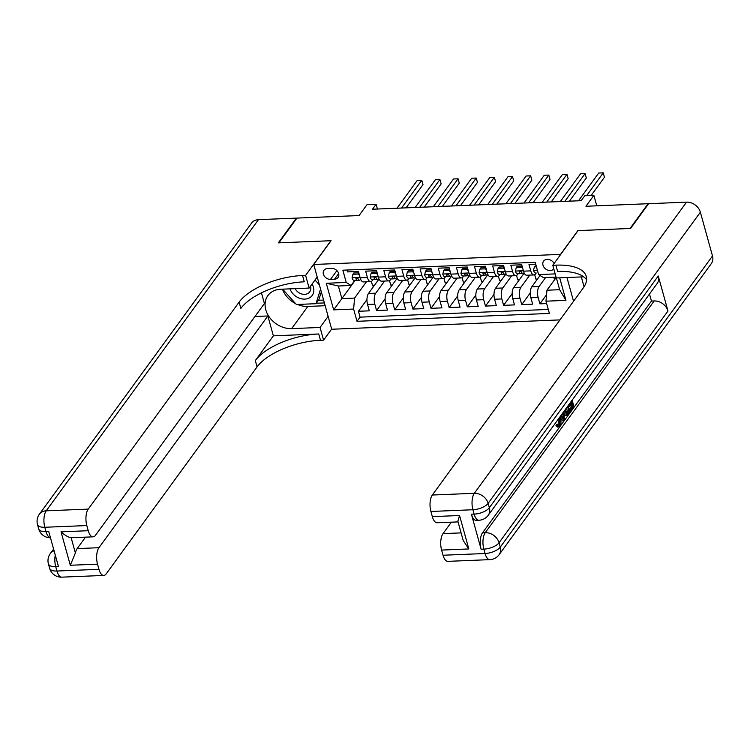 <?xml version="1.0" encoding="UTF-8"?>
<svg xmlns="http://www.w3.org/2000/svg" width="750" height="750" viewBox="0 0 750 750"><rect width="100%" height="100%" fill="white"/><g stroke="black" fill="none" stroke-linecap="round" stroke-linejoin="round"><path stroke-width="1.12" d="M554.1 263.466A6.441 5.109 -143.9 0 0 547.238 259.35A6.441 5.109 -143.9 0 0 543.591 261.159A6.441 5.109 -143.9 0 0 544.022 267.319A6.441 5.109 -143.9 0 0 550.341 270.553A6.441 5.109 -143.9 0 0 553.809 268.978M596.775 205.819L593.878 195.366L585.938 206.259L648.094 203.719L630.047 228.478L577.866 230.616L560.541 254.381L313.734 264.478L331.697 329.25L559.969 319.903M648.094 203.719L648.234 204.244M313.734 264.478L331.059 240.712L278.878 242.85L296.934 218.091L359.081 215.55L367.031 204.656L376.097 204.281L372.488 209.231L581.194 200.691L584.803 195.741L593.878 195.366M535.734 264.197L528.984 264.469L530.756 270.863L523.5 271.163A8.053 3.469 87.7 0 0 526.716 275.241L533.972 274.941A8.053 3.469 -92.3 0 1 530.756 270.863M523.5 271.163L521.728 264.769L510.834 265.219L512.606 271.603L505.35 271.903A8.053 3.469 87.7 0 0 508.566 275.981L515.822 275.681A8.053 3.469 -92.3 0 1 512.606 271.603M505.35 271.903L503.578 265.509L492.684 265.959L494.456 272.344L487.2 272.644A8.053 3.469 87.7 0 0 490.416 276.722L497.672 276.431A8.053 3.469 -92.3 0 1 494.456 272.344M487.2 272.644L485.428 266.25L474.544 266.7L476.316 273.094L469.05 273.384A8.053 3.469 87.7 0 0 472.266 277.472L479.531 277.172A8.053 3.469 -92.3 0 1 476.316 273.094M469.05 273.384L467.278 267L456.394 267.441L458.166 273.834L450.909 274.125A8.053 3.469 87.7 0 0 454.125 278.212L461.381 277.913A8.053 3.469 -92.3 0 1 458.166 273.834M450.909 274.125L449.137 267.741L438.244 268.181L440.016 274.575L432.759 274.875A8.053 3.469 87.7 0 0 435.975 278.953L443.231 278.653A8.053 3.469 -92.3 0 1 440.016 274.575M432.759 274.875L430.988 268.481L420.094 268.931L421.866 275.316L414.609 275.616A8.053 3.469 87.7 0 0 417.825 279.694L425.081 279.403A8.053 3.469 -92.3 0 1 421.866 275.316M414.609 275.616L412.838 269.222L401.953 269.672L403.725 276.056L396.459 276.356A8.053 3.469 87.7 0 0 399.675 280.434L406.941 280.144A8.053 3.469 -92.3 0 1 403.725 276.056M396.459 276.356L394.688 269.972L383.803 270.413L385.575 276.806L378.309 277.097A8.053 3.469 87.7 0 0 381.534 281.184L388.791 280.884A8.053 3.469 -92.3 0 1 385.575 276.806M378.309 277.097L376.537 270.712L365.653 271.153L367.425 277.547A8.053 3.469 87.7 0 0 370.641 281.625A8.053 3.469 87.7 0 0 372.253 280.584L372.9 279.694M378.712 279.459L368.494 293.484A8.053 3.469 87.7 0 0 367.547 304.444L369.319 310.837L358.425 311.278L366.956 299.587M384.591 281.053L375.75 293.184A8.053 3.469 87.7 0 0 374.803 304.153L376.575 310.538L385.106 298.837M376.575 310.538L387.459 310.097L385.697 303.703A8.053 3.469 87.7 0 1 386.634 292.744L396.863 278.719M415.012 277.969L404.784 292.003A8.053 3.469 87.7 0 0 403.837 302.963L405.609 309.356L394.725 309.797L403.247 298.097M433.163 277.228L422.934 291.253A8.053 3.469 87.7 0 0 421.988 302.222L423.759 308.606L412.875 309.056L421.397 297.356M451.303 276.488L441.084 290.512A8.053 3.469 87.7 0 0 440.138 301.481L441.909 307.866L431.016 308.316L439.547 296.616M469.453 275.747L459.225 289.772A8.053 3.469 87.7 0 0 458.287 300.731L460.059 307.125L449.166 307.566L457.697 295.875M487.603 275.006L477.375 289.031A8.053 3.469 87.7 0 0 476.428 299.991L478.2 306.384L467.316 306.825L475.837 295.125M505.753 274.256L495.525 288.291A8.053 3.469 87.7 0 0 494.578 299.25L496.35 305.634L485.466 306.084L493.987 294.384M523.894 273.516L513.675 287.541A8.053 3.469 87.7 0 0 512.728 298.509L514.5 304.894L503.606 305.344L512.137 293.644M540.066 275.494L531.825 286.8A8.053 3.469 87.7 0 0 530.878 297.769L532.65 304.153L521.756 304.603L530.288 292.903M533.972 274.941A8.053 3.469 -92.3 0 0 535.584 273.9L536.231 273.009M515.822 275.681A8.053 3.469 -92.3 0 0 517.434 274.641L518.081 273.75M497.672 276.431A8.053 3.469 -92.3 0 0 499.284 275.391L499.941 274.5M479.531 277.172A8.053 3.469 -92.3 0 0 481.144 276.131L481.791 275.241M461.381 277.913A8.053 3.469 -92.3 0 0 462.994 276.872L463.641 275.981M443.231 278.653A8.053 3.469 -92.3 0 0 444.844 277.613L445.491 276.722M425.081 279.403A8.053 3.469 -92.3 0 0 426.694 278.353L427.35 277.472M406.941 280.144A8.053 3.469 -92.3 0 0 408.553 279.103L409.2 278.212M388.791 280.884A8.053 3.469 -92.3 0 0 390.403 279.844L391.05 278.953M330.525 279.375L334.519 279.206A6.234 4.95 -143.9 0 0 338.053 277.462A6.234 4.95 -143.9 0 0 337.641 271.491A6.234 4.95 -143.9 0 0 331.509 268.359L327.516 268.519A6.234 4.95 -143.9 0 0 323.981 270.272A6.234 4.95 -143.9 0 0 324.403 276.234A6.234 4.95 -143.9 0 0 330.525 279.375L336.9 270.628M566.962 277.519L573.544 301.275M556.069 277.097L543.441 277.613L538.612 274.575L535.219 262.322L342.844 270.197L346.247 282.45L351.075 285.487L354.759 280.434M538.612 274.575L555.178 273.9M559.697 277.819L565.95 300.366L545.991 301.181L549.384 313.434L357.019 321.309L353.625 309.056L333.666 309.872L326.278 283.266L346.247 282.45M545.625 277.528L539.081 286.5L531.825 286.8M529.772 275.119L520.931 287.25L513.675 287.541M511.631 275.859L502.781 287.991L495.525 288.291M493.481 276.6L484.641 288.731L477.375 289.031M475.331 277.341L466.491 289.472L459.225 289.772M457.181 278.081L448.341 290.222L441.084 290.512M439.041 278.831L430.191 290.963L422.934 291.253M420.891 279.572L412.041 291.703L404.784 292.003M402.741 280.312L393.9 292.444L386.634 292.744M358.425 311.278L360.056 317.147L548.278 309.441M539.081 286.5A8.053 3.469 -92.3 0 0 538.134 297.469L539.906 303.853L546.656 303.581M521.756 304.603L519.984 298.209A8.053 3.469 -92.3 0 1 520.931 287.25M503.606 305.344L501.834 298.95A8.053 3.469 -92.3 0 1 502.781 287.991M485.466 306.084L483.694 299.691A8.053 3.469 -92.3 0 1 484.641 288.731M467.316 306.825L465.544 300.441A8.053 3.469 -92.3 0 1 466.491 289.472M449.166 307.566L447.394 301.181A8.053 3.469 -92.3 0 1 448.341 290.222M431.016 308.316L429.244 301.922A8.053 3.469 -92.3 0 1 430.191 290.963M412.875 309.056L411.103 302.662A8.053 3.469 -92.3 0 1 412.041 291.703M394.725 309.797L392.953 303.412A8.053 3.469 -92.3 0 1 393.9 292.444M346.988 270.028L347.503 271.903L358.397 271.453L360.169 277.838A8.053 3.469 87.7 0 0 363.384 281.925L370.641 281.625M351.075 285.487L338.372 286.003L341.869 298.612L354.572 298.087L353.625 309.056M355.125 280.425L333.666 309.872M366.441 281.803L354.572 298.087M377.419 209.034L376.097 204.281M556.181 277.528L546.938 290.222L559.641 289.697L556.388 277.959M360.056 317.147L357.019 321.309M374.128 285.75L372.591 285.816L371.372 281.409M539.906 303.853L546.544 294.75M392.278 285.009L390.741 285.066L389.522 280.669M410.428 284.259L408.881 284.325L407.662 279.928M428.569 283.519L427.031 283.584L425.812 279.188M446.719 282.778L445.181 282.844L443.962 278.447M464.869 282.037L463.331 282.103L462.113 277.697M483.019 281.297L481.481 281.353L480.253 276.956M501.159 280.547L499.622 280.613L498.403 276.216M519.309 279.806L517.772 279.872L516.553 275.475M537.459 279.066L535.922 279.131L534.703 274.725M555.609 278.325L554.072 278.381L553.734 277.191M545.991 301.181L546.938 290.222M338.372 286.003L326.278 283.266M565.95 300.366L559.641 289.697M359.503 275.466L358.35 274.05L352.913 274.266L352.069 277.847A5.334 2.297 87.7 0 0 354.169 280.463A5.334 2.297 87.7 0 0 354.244 280.453L357.544 280.322M358.762 272.784L353.85 272.981L352.913 274.266M406.069 207.863L422.991 184.65L421.772 180.272L401.531 208.041M421.772 180.272L417.234 180.459L396.994 208.228M359.794 280.228L359.869 280.228A5.334 2.297 -92.3 0 1 359.794 280.228A5.334 2.297 -92.3 0 1 358.144 278.803C356.925 277.65 356.203 277.678 355.969 278.897A5.334 2.297 87.7 0 0 357.619 280.322A5.334 2.297 87.7 0 0 357.694 280.312L359.306 280.134M356.006 278.231L355.969 278.897L356.681 277.913M358.35 274.05L358.903 273.291M290.034 288.853A13.078 10.378 -143.9 0 0 298.472 297.825A13.078 10.378 -143.9 0 0 311.409 296.372A13.078 10.378 -143.9 0 0 312.056 284.053M295.116 288.647A8.953 7.106 -143.9 0 0 300.328 293.475A8.953 7.106 -143.9 0 0 309.731 291.834A8.953 7.106 -143.9 0 0 310.538 286.134M321.328 291.872L318.863 299.738L315.975 303.703L296.381 304.5L282.6 289.163M315.009 280.003L319.387 284.878M320.559 289.088L315.975 303.703M61.762 577.153A12.075 12.075 0 0 1 49.631 568.312A12.075 5.194 -15.5 0 0 56.944 571.031L98.953 569.316A12.075 5.203 87.7 0 0 103.781 575.438L61.762 577.153A12.075 5.203 -92.3 0 1 56.944 571.031L55.725 566.653L58.453 566.541L48.741 531.534L46.022 531.647L44.803 527.269A12.075 5.203 -92.3 0 1 46.219 510.825L88.238 509.109A12.075 5.203 87.7 0 0 86.812 525.553L44.803 527.269A12.075 5.194 164.5 0 1 37.5 524.559A12.075 12.075 0 0 1 39.375 514.219A12.075 9.581 -143.9 0 1 46.219 510.825L258.459 219.666L296.381 218.109L278.334 242.869L330.872 240.722L305.606 275.381L302.522 275.512A50.316 21.656 -15.5 0 0 239.109 302.128L88.238 509.109M317.203 276.994L309.131 288.075L280.725 289.237A22.641 17.962 -143.9 0 0 267.891 295.594A22.641 17.962 -143.9 0 0 269.419 317.231A22.641 17.962 -143.9 0 0 291.647 328.622L320.053 327.459L323.569 340.144L320.484 340.275A50.316 21.656 -15.5 0 0 257.072 366.891L106.2 573.872A12.075 5.203 87.7 0 1 103.781 575.438M309.131 288.075L305.606 275.381M93.075 536.841L71.297 537.731A12.075 5.203 -92.3 0 1 71.156 537.731L75.384 552.975L70.303 565.266L61.031 531.825L88.247 530.719A12.075 5.203 87.7 0 0 93.075 536.841A12.075 5.203 87.7 0 0 95.494 535.275L264.413 303.534L261.45 292.856M254.972 316.491L267.863 315.966L98.944 547.706A12.075 5.203 87.7 0 0 97.519 564.15L70.303 565.266M273.366 335.831L318.741 333.975A50.316 21.656 -15.5 0 0 255.319 360.591L273.366 335.831L267.863 315.966M88.247 530.719L86.812 525.553M39.375 514.219L251.616 223.05A12.075 9.581 36.1 0 1 258.459 219.666M296.531 218.634L296.381 218.109M328.125 316.378L320.053 327.459M331.641 329.072L323.569 340.144M98.953 569.316L97.519 564.15M75.384 552.975A12.075 5.203 -92.3 0 1 77.166 548.597L98.944 547.706M85.509 537.15L77.166 548.597M302.522 275.512L304.275 281.812A50.316 21.656 -15.5 0 0 240.853 308.428L239.109 302.128M61.031 531.825C64.894 535.359 68.269 537.319 71.156 537.731M325.172 305.728L307.819 306.431A22.641 17.962 36.1 0 1 297.441 304.462M295.547 303.581A22.641 17.962 36.1 0 1 282.45 289.163M316.294 303.253L324.394 302.925M318.459 300.281L323.606 300.075M558.159 425.147L558.347 419.081M559.959 416.869L560.438 418.294C561.309 421.556 561.131 424.237 559.922 426.337L557.456 427.097L555.947 425.634L556.472 424.481L557.925 424.416L559.612 425.081L558.356 425.138M563.766 411.647L564.525 419.831L563.841 420.778L562.388 420.834L560.053 416.737M569.259 409.725L571.584 406.537L571.078 404.709M572.128 400.172L573.984 406.856L570.928 411.047L570.591 409.838L573.038 406.481L572.137 403.247L569.859 406.378L568.406 406.434L568.181 405.6M471.403 514.237L474.122 514.125A12.075 5.203 87.7 0 0 478.95 520.247L476.231 520.359A12.075 5.203 -92.3 0 1 471.403 514.237L481.116 549.244A12.075 5.203 -92.3 0 1 482.531 532.8L485.25 532.688L654.169 300.947A12.075 9.581 36.1 0 1 667.978 311.006L658.266 276A12.075 9.581 36.1 0 1 657.131 283.556L488.212 515.297A12.075 9.581 -143.9 0 0 489.347 507.741L658.266 276M649.5 294.028L651.45 301.059L482.531 532.8M566.241 415.331L565.406 415.444L563.916 413.269M630.591 228.459L578.053 230.606L552.788 265.266L555.872 265.144A50.316 21.656 164.5 0 1 586.303 276.459A50.316 21.656 164.5 0 1 583.191 288.047L432.319 495.028L474.328 493.303L686.559 202.144L648.638 203.7L630.591 228.459M552.788 265.266L556.303 277.959L583.725 276.834M468.825 548.953L463.209 540.516L457.866 521.241L459.553 515.522L468.825 548.953L441.6 550.069L443.034 555.234L485.044 553.509L483.834 549.131L481.116 549.244M441.6 550.069A12.075 5.203 -92.3 0 1 443.025 533.625L461.091 532.884M451.369 522.178L443.025 533.625M667.978 311.006L499.05 542.747L500.269 547.125A12.075 5.194 -15.5 0 1 485.044 553.509A12.075 5.203 87.7 0 0 489.872 559.631L447.863 561.356A12.075 5.203 -92.3 0 1 443.034 555.234M686.559 202.144A12.075 9.581 36.1 0 1 700.369 212.203L712.5 255.966A12.075 9.581 36.1 0 1 711.366 263.522L499.134 554.681A12.075 9.581 -143.9 0 0 500.269 547.125L712.5 255.966M581.334 276.938L584.062 286.772M458.044 521.906L437.156 522.759A12.075 5.203 -92.3 0 1 432.328 516.638L459.553 515.522M700.369 212.203L488.128 503.362L489.347 507.741A12.075 5.194 -15.5 0 1 474.122 514.125L472.913 509.747L430.903 511.472L432.328 516.638M430.903 511.472A12.075 5.203 -92.3 0 1 432.319 495.028M651.45 301.059L654.169 300.947M555.872 265.144L557.616 271.444A50.316 21.656 164.5 0 1 586.622 279.759M569.859 406.378L569.522 405.159L571.8 402.037L570.741 402.084M571.8 402.037L571.519 401.016M569.522 405.159L568.462 405.206M573.038 406.481L571.584 406.537M570.591 409.838L569.306 409.884M570.928 411.047L569.634 411.103M568.134 405.656L569.981 412.341L568.5 414.375L566.859 415.387L564.628 410.466M567.694 415.275L565.406 415.444M565.237 409.622L567.384 413.934L568.162 413.175L569.034 411.966L567.516 406.5M564.984 412.022L563.803 412.069M569.034 411.966L567.581 412.031L566.456 407.953M565.931 414L567.581 412.031M568.162 413.175L566.709 413.231M563.841 420.778L560.887 415.594M563.606 416.747L563.241 413.231L561.759 415.256L563.841 419.091L563.606 416.747L562.594 416.784M562.041 415.781L561.966 414.984M558.984 425.522L559.612 425.081L559.828 419.137L558.384 419.194M559.828 419.137L559.35 417.703M558.909 427.041L557.4 425.569L555.947 425.634M557.4 425.569L557.925 424.416M377.653 274.725L376.5 273.309L371.053 273.525L370.209 277.106A5.334 2.297 87.7 0 0 372.319 279.722A5.334 2.297 87.7 0 0 372.394 279.713L375.694 279.581M376.913 272.034L372 272.241L371.053 273.525M424.219 207.112L441.141 183.909L439.922 179.531L419.681 207.3M439.922 179.531L435.384 179.719L415.144 207.487M377.944 279.488L378.019 279.488A5.334 2.297 -92.3 0 1 377.944 279.488A5.334 2.297 -92.3 0 1 376.294 278.062C375.075 276.909 374.353 276.938 374.119 278.156A5.334 2.297 87.7 0 0 375.769 279.581A5.334 2.297 87.7 0 0 375.844 279.572L377.456 279.384M374.156 277.491L374.119 278.156L374.831 277.172M376.5 273.309L377.053 272.55M395.803 273.984L394.65 272.559L389.203 272.784L388.359 276.356A5.334 2.297 87.7 0 0 390.469 278.981A5.334 2.297 87.7 0 0 390.544 278.972L393.844 278.831M395.062 271.294L390.141 271.5L389.203 272.784M442.369 206.372L459.281 183.159L458.072 178.791L437.831 206.559M458.072 178.791L453.534 178.978L433.294 206.747M396.094 278.747L396.169 278.738A5.334 2.297 -92.3 0 1 396.094 278.747A5.334 2.297 -92.3 0 1 394.444 277.322C393.225 276.159 392.494 276.197 392.259 277.406A5.334 2.297 87.7 0 0 393.919 278.831A5.334 2.297 87.7 0 0 393.984 278.831L395.606 278.644M392.306 276.75L392.259 277.406L392.972 276.431M394.65 272.559L395.203 271.809M413.953 273.234L412.8 271.819L407.353 272.044L406.509 275.616A5.334 2.297 87.7 0 0 408.619 278.231A5.334 2.297 87.7 0 0 408.684 278.231L411.994 278.091M413.203 270.553L408.291 270.759L407.353 272.044M460.519 205.631L477.431 182.419L476.222 178.05L455.972 205.819M476.222 178.05L471.684 178.228L451.444 206.006M414.244 278.006L414.309 277.997A5.334 2.297 -92.3 0 1 414.244 278.006A5.334 2.297 -92.3 0 1 412.584 276.581C411.375 275.419 410.644 275.447 410.409 276.666A5.334 2.297 87.7 0 0 412.059 278.091A5.334 2.297 87.7 0 0 412.134 278.091L413.747 277.903M410.456 276.009L410.409 276.666L411.122 275.691M412.8 271.819L413.344 271.069M432.094 272.494L430.941 271.078L425.503 271.303L424.659 274.875A5.334 2.297 87.7 0 0 426.759 277.491A5.334 2.297 87.7 0 0 426.834 277.481L430.134 277.35M431.353 269.812L426.441 270.009L425.503 271.303M478.659 204.891L495.581 181.678L494.363 177.3L474.122 205.078M494.363 177.3L489.834 177.487L469.584 205.256M432.394 277.266L432.459 277.256A5.334 2.297 -92.3 0 1 432.394 277.266A5.334 2.297 -92.3 0 1 430.734 275.831C429.516 274.678 428.794 274.706 428.559 275.925A5.334 2.297 87.7 0 0 430.209 277.35A5.334 2.297 87.7 0 0 430.284 277.341L431.897 277.162M428.597 275.259L428.559 275.925L429.272 274.941M430.941 271.078L431.494 270.319M450.244 271.753L449.091 270.338L443.644 270.553L442.8 274.134A5.334 2.297 87.7 0 0 444.909 276.75A5.334 2.297 87.7 0 0 444.984 276.741L448.284 276.609M449.503 269.072L444.591 269.269L443.644 270.553M496.809 204.15L513.731 180.938L512.512 176.559L492.272 204.328M512.512 176.559L507.975 176.747L487.734 204.516M450.534 276.516L450.609 276.516A5.334 2.297 -92.3 0 1 450.534 276.516A5.334 2.297 -92.3 0 1 448.884 275.091C447.666 273.938 446.944 273.966 446.709 275.184A5.334 2.297 87.7 0 0 448.359 276.609A5.334 2.297 87.7 0 0 448.434 276.6L450.047 276.422M446.747 274.519L446.709 275.184L447.422 274.2M449.091 270.338L449.644 269.578M468.394 271.012L467.241 269.587L461.794 269.812L460.95 273.384A5.334 2.297 87.7 0 0 463.059 276.009A5.334 2.297 87.7 0 0 463.134 276L466.434 275.869M467.653 268.322L462.731 268.528L461.794 269.812M514.959 203.4L531.872 180.197L530.662 175.819L510.422 203.588M530.662 175.819L526.125 176.006L505.884 203.775M468.684 275.775L468.759 275.766A5.334 2.297 -92.3 0 1 468.684 275.775A5.334 2.297 -92.3 0 1 467.034 274.35C465.816 273.197 465.084 273.225 464.85 274.434A5.334 2.297 87.7 0 0 466.509 275.869A5.334 2.297 87.7 0 0 466.575 275.859L468.197 275.672M464.897 273.778L464.85 274.434L465.572 273.459M467.241 269.587L467.794 268.837M486.544 270.272L485.391 268.847L479.944 269.072L479.1 272.644A5.334 2.297 87.7 0 0 481.209 275.259A5.334 2.297 87.7 0 0 481.275 275.259L484.584 275.119M485.794 267.581L480.881 267.787L479.944 269.072M533.109 202.659L550.022 179.447L548.812 175.078L528.572 202.847M548.812 175.078L544.275 175.256L524.034 203.034M486.834 275.034L486.9 275.025A5.334 2.297 -92.3 0 1 486.834 275.034A5.334 2.297 -92.3 0 1 485.175 273.609C483.966 272.447 483.234 272.475 483 273.694A5.334 2.297 87.7 0 0 484.659 275.119A5.334 2.297 87.7 0 0 484.725 275.119L486.337 274.931M483.047 273.038L483 273.694L483.713 272.719M485.391 268.847L485.934 268.097M504.694 269.522L503.541 268.106L498.094 268.331L497.25 271.903A5.334 2.297 87.7 0 0 499.35 274.519A5.334 2.297 87.7 0 0 499.425 274.519L502.734 274.378M503.944 266.841L499.031 267.037L498.094 268.331M551.25 201.919L568.172 178.706L566.962 174.328L546.712 202.106M566.962 174.328L562.425 174.516L542.175 202.284M504.984 274.294L505.05 274.284A5.334 2.297 -92.3 0 1 504.984 274.294A5.334 2.297 -92.3 0 1 503.325 272.869C502.106 271.706 501.384 271.734 501.15 272.953A5.334 2.297 87.7 0 0 502.8 274.378A5.334 2.297 87.7 0 0 502.875 274.378L504.488 274.191M501.197 272.297L501.15 272.953L501.863 271.978M503.541 268.106L504.084 267.347M522.834 268.781L521.681 267.366L516.244 267.591L515.4 271.163A5.334 2.297 87.7 0 0 517.5 273.778A5.334 2.297 87.7 0 0 517.575 273.769L520.875 273.637M522.094 266.1L517.181 266.297L516.244 267.591M569.4 201.178L586.322 177.966L585.103 173.588L564.862 201.356M585.103 173.588L580.566 173.775L560.325 201.544M524.438 273.488L523.2 273.544A5.334 2.297 -92.3 0 1 523.125 273.544A5.334 2.297 -92.3 0 1 521.475 272.119C520.256 270.966 519.534 270.994 519.3 272.213A5.334 2.297 87.7 0 0 520.95 273.637A5.334 2.297 87.7 0 0 521.025 273.628L522.638 273.45M519.338 271.547L519.3 272.213L520.012 271.228M521.681 267.366L522.234 266.606M536.447 266.756L534.384 266.841L533.541 270.422A5.334 2.297 87.7 0 0 535.65 273.038A5.334 2.297 87.7 0 0 535.725 273.028L535.65 273.038M536.1 265.528L534.384 266.841M591.159 195.478L604.472 177.225L603.253 172.847L586.622 195.666M603.253 172.847L598.716 173.034L578.475 200.803M537.488 270.806L537.441 271.472A5.334 2.297 87.7 0 0 537.984 272.297M375.75 293.184L368.494 293.484M374.803 304.153L367.547 304.444M538.134 297.469L530.878 297.769M519.984 298.209L512.728 298.509M501.834 298.95L494.578 299.25M483.694 299.691L476.428 299.991M465.544 300.441L458.287 300.731M447.394 301.181L440.138 301.481M429.244 301.922L421.988 302.222M411.103 302.662L403.837 302.963M392.953 303.412L385.697 303.703M367.425 277.547L360.169 277.838M338.644 273.553L334.519 279.206M360.056 277.434L352.087 277.753M318.741 333.975L320.484 340.275M255.319 360.591L257.072 366.891M50.466 537.75A12.075 5.203 -92.3 0 1 46.022 531.647A12.075 5.194 -15.5 0 1 38.709 528.928A12.075 12.075 0 0 0 50.475 537.778M54.084 550.8A12.075 9.581 -143.9 0 0 50.297 553.603A12.075 12.075 0 0 0 48.422 563.944A12.075 5.194 164.5 0 0 55.725 566.653A12.075 5.203 -92.3 0 1 55.266 555.075M307.819 306.431L291.647 328.622M485.25 532.688A12.075 5.203 87.7 0 0 483.834 549.131A12.075 5.194 164.5 0 0 499.05 542.747A12.075 9.581 -143.9 0 0 485.25 532.688M474.328 493.303A12.075 5.203 87.7 0 0 472.913 509.747A12.075 5.194 164.5 0 0 488.128 503.362A12.075 9.581 -143.9 0 0 474.328 493.303M378.197 276.684L370.238 277.013M396.347 275.944L388.378 276.272M414.497 275.203L406.528 275.531M432.647 274.462L424.678 274.781M450.787 273.712L442.828 274.041M468.938 272.972L460.969 273.3M487.087 272.231L479.119 272.559M505.237 271.491L497.269 271.819M523.378 270.75L515.419 271.069M537.394 270.169L533.569 270.328M354.169 280.463L357.619 280.322M38.709 528.928L37.5 524.559M53.606 549.066L50.297 553.603M49.631 568.312L48.422 563.944M489.872 559.631A12.075 12.075 0 0 0 499.134 554.681M478.95 520.247A12.075 12.075 0 0 0 488.212 515.297M565.753 415.519L567.206 415.453M372.319 279.722L375.769 279.581M390.469 278.981L393.919 278.831M408.619 278.231L412.059 278.091M426.759 277.491L430.209 277.35M444.909 276.75L448.359 276.609M463.059 276.009L466.509 275.869M481.209 275.259L484.659 275.119M499.35 274.519L502.8 274.378M517.5 273.778L520.95 273.637M523.125 273.544L524.438 273.497"/></g></svg>
